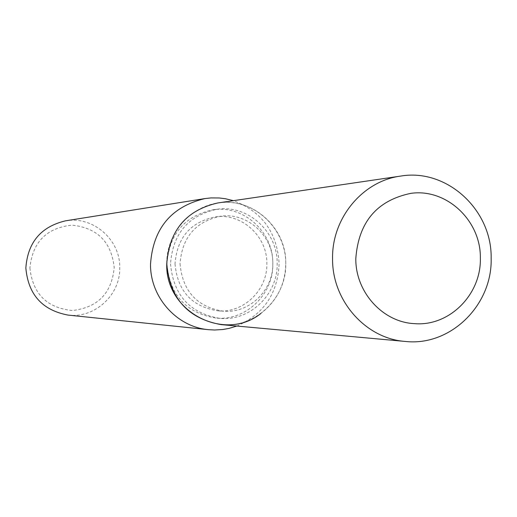 <?xml version="1.0" encoding="UTF-8"?>
<svg xmlns="http://www.w3.org/2000/svg" width="517" height="517" viewBox="0 0 517 517"><rect width="100%" height="100%" fill="white"/><g stroke="black" fill="none" stroke-linecap="round" stroke-linejoin="round"><path stroke-width="0.39" stroke-dasharray="2.58 1.94" d="M180.032 263.773C182.591 291.265 197.106 307.085 223.557 311.228C249.511 313.515 273.545 290.018 272.795 263.399C273.312 235.978 247.52 212.332 220.959 216.184C195.691 221.392 182.049 237.258 180.032 263.773M170.52 263.87C173.376 295.123 189.81 313.289 219.815 318.356C249.911 321.451 278.043 294.302 277.157 263.444C277.778 231.655 247.598 204.344 216.83 209.275C188.201 215.537 172.762 233.736 170.52 263.87M260.658 313.638C276.97 301.056 285.345 284.292 285.778 263.347C285.836 230.821 258.151 202.225 226.31 202.347C194.476 201.992 166.338 230.808 166.745 263.825M166.959 263.98C169.796 294.994 186.107 313.011 215.899 318.045C245.769 321.122 273.706 294.173 272.827 263.554C273.441 232.004 243.481 204.906 212.933 209.799C184.511 216.016 169.188 234.072 166.959 263.98M236.844 326.046C263.689 314.304 277.784 293.501 279.128 263.638C277.235 232.508 261.996 211.511 233.413 200.667M68.037 315.086C94.882 318.53 120.545 294.787 119.744 267.586C120.332 239.571 92.86 215.751 65.459 220.843M29.889 268C32.765 293.843 46.95 308.016 72.445 310.51C97.791 307.55 111.711 293.262 114.212 267.632C111.452 242.027 97.39 227.861 72.025 225.128C46.562 227.842 32.513 242.137 29.889 268M175.017 263.922C177.551 291.123 191.917 306.775 218.103 310.872C243.798 313.14 267.593 289.888 266.85 263.554C267.36 236.418 241.827 213.023 215.531 216.836C190.521 221.993 177.014 237.684 175.017 263.922M221.089 324.605C254.913 328.502 286.793 298.05 285.778 263.347C286.489 227.609 252.315 196.996 217.76 202.968M218.103 310.872L223.557 311.228M219.815 318.356L215.899 318.045M216.83 209.275L212.933 209.799M215.531 216.836L220.959 216.184"/><path stroke-width="0.78" d="M355.806 258.558C355.392 292.079 382.742 322.233 414.401 323.636C449.26 326.705 481.379 294.509 480.351 258.119C481.023 220.623 446.514 188.175 410.834 193.358C376.874 200.409 358.533 222.142 355.806 258.558C355.392 292.079 382.742 322.233 414.401 323.636C449.26 326.705 481.379 294.509 480.351 258.119C481.023 220.623 446.514 188.175 410.834 193.358C376.874 200.409 358.533 222.142 355.806 258.558M400.662 176.084C362.663 180.956 331.707 218.226 332.567 258.784C332.082 300.713 365.687 338.622 405.186 341.433C450.281 346.629 492.52 305.243 491.15 258.216C492.061 209.786 446.727 168.135 400.662 176.084L217.76 202.968C186.185 210.206 169.182 230.498 166.745 263.825C165.13 311.693 224.365 342.584 260.658 313.638M233.413 200.667L225.393 198.728L219.253 197.979L211.014 197.921L204.855 198.593C171.172 206.69 153.058 228.546 150.512 264.161C150.117 297.088 176.736 326.983 208.448 329.672L214.626 330.008L222.859 329.503L228.947 328.418L236.844 326.046M204.855 198.593L65.459 220.843C40.901 226.717 27.698 242.441 25.85 268C28.196 294.522 42.258 310.219 68.037 315.086L208.448 329.672M166.745 263.825C169.854 298.406 187.968 318.666 221.089 324.605L405.186 341.433"/></g></svg>
